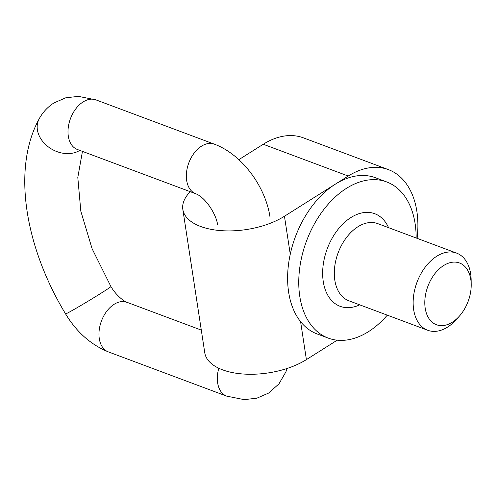 <?xml version="1.0" encoding="UTF-8"?>
<svg xmlns="http://www.w3.org/2000/svg" width="496" height="496" viewBox="0 0 496 496"><rect width="100%" height="100%" fill="white"/><g stroke="black" fill="none" stroke-linecap="round" stroke-linejoin="round"><path stroke-width="0.74" d="M417.105 238.34A83.371 54.368 110.5 0 0 388.399 169.626A83.371 54.368 110.5 0 0 348.229 176.037L335.339 184.165A83.371 54.368 110.5 0 0 290.265 254.2A83.371 54.368 110.5 0 0 300.588 321.662A83.371 54.368 110.5 0 0 317.111 333.938L328.253 338.105A83.371 54.368 110.5 0 0 368.423 331.694A83.371 54.368 110.5 0 0 387.295 315.152M238.824 159.669L263.258 144.262A83.371 54.368 -69.5 0 1 303.422 137.857L388.399 169.626M416.15 237.981A83.371 54.368 110.5 0 0 386.651 181.92L375.509 177.754A83.371 54.368 110.5 0 0 335.339 184.165L284.456 216.25A59.83 29.518 171.3 0 1 221.718 230.683A59.83 29.518 171.3 0 1 182.826 209.411A59.83 29.518 171.3 0 1 190.284 191.704M337.199 340.188L306.398 359.612A59.83 29.518 171.3 0 1 243.66 374.046A59.83 29.518 171.3 0 1 204.767 352.78L182.826 209.411M386.651 181.92A83.371 54.368 110.5 0 0 306.528 240.975A83.371 54.368 110.5 0 0 328.253 338.105M459.426 316.088L456.432 319.455A41.193 26.865 -69.5 0 1 427.719 330.268A41.193 26.865 -69.5 0 1 413.546 296.242A41.193 26.865 -69.5 0 1 436.728 256.265A41.193 26.865 -69.5 0 1 456.574 253.096A41.193 26.865 -69.5 0 1 471.15 280.091L471.2 284.599A32.953 21.489 110.5 0 0 443.66 265.534A32.953 21.489 110.5 0 0 426.213 312.666A32.953 21.489 110.5 0 0 459.426 316.088A32.953 21.489 110.5 0 0 471.2 284.599M348.229 176.037L263.258 144.262M290.265 254.2L284.456 216.25M306.398 359.612L300.588 321.662M359.718 304.842A49.433 32.234 -69.5 0 1 322.927 278.926A49.433 32.234 -69.5 0 1 350.951 217.508A49.433 32.234 -69.5 0 1 388.573 227.67M456.574 253.096L377.729 223.615A41.193 26.865 110.5 0 0 357.883 226.784A41.193 26.865 110.5 0 0 334.701 266.761A41.193 26.865 110.5 0 0 348.874 300.787L427.719 330.268M82.448 151.379L77.804 177.463L80.823 211.203L92.12 248.787L110.924 286.539A26.48 0.763 -31.1 0 1 88.635 300.861A26.48 0.763 -31.1 0 1 65.559 313.869C76.57 332.053 90.83 344.726 108.333 351.881L226.684 396.13A26.48 17.267 -69.5 0 1 218.804 368.255M76.905 149.296L77.364 149.476A26.48 17.267 110.5 0 1 68.25 127.608A26.48 17.267 110.5 0 1 83.154 101.903A26.48 17.267 110.5 0 1 95.914 99.87L214.266 144.125A26.48 17.267 110.5 0 0 201.506 146.159A26.48 17.267 110.5 0 0 186.601 171.858A26.48 17.267 110.5 0 0 195.715 193.731C205.425 197.334 216.306 214.284 217.614 224.812M65.559 313.869C25.29 247.256 11.637 168.975 39.178 118.829A26.48 20.615 28.6 0 0 48.007 146.636A26.48 20.615 28.6 0 0 79.775 150.381M108.333 351.881A26.48 17.267 -69.5 0 1 101.432 321.024A26.48 17.267 -69.5 0 1 126.883 302.269L201.295 330.094M287.103 368.466L285.882 371.907L278.95 383.867L268.609 393.086L256.866 398.183L244.181 399.64L226.684 396.13M214.266 144.125C241.843 154.306 265.354 186.254 269.967 216.802M77.364 149.476L195.715 193.731M39.178 118.829C42.743 112.27 47.678 106.962 53.99 102.914L65.72 97.817L78.399 96.36L95.914 99.87M110.924 286.539C116.994 297.017 126.505 302.758 126.883 302.269"/></g></svg>

